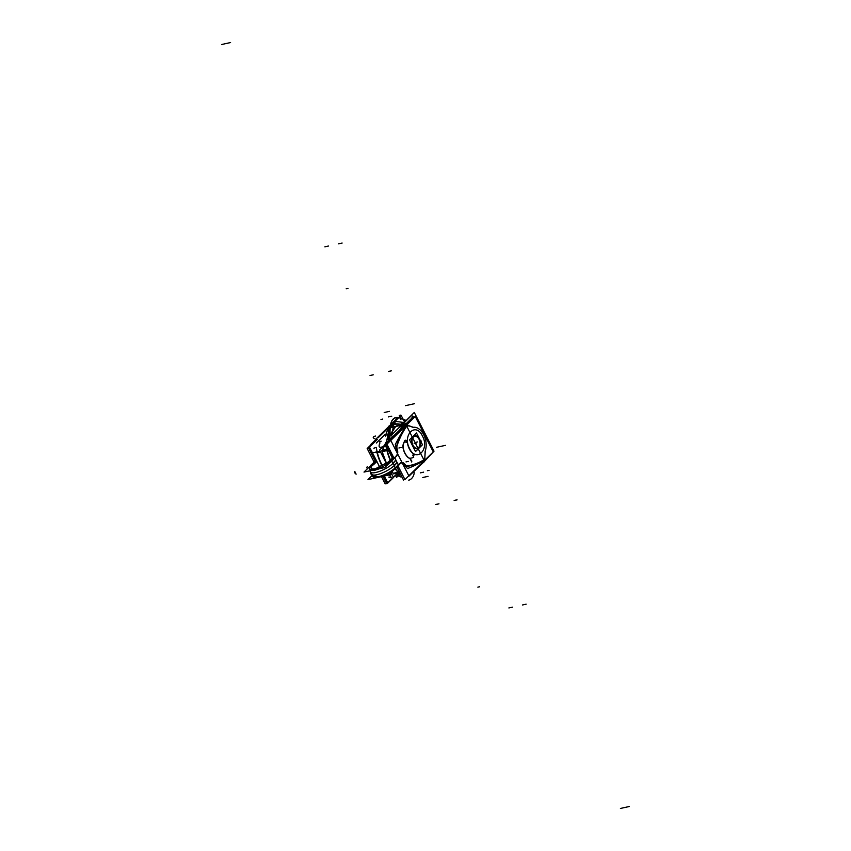<?xml version="1.0" encoding="UTF-8"?>
<svg xmlns="http://www.w3.org/2000/svg" width="851" height="851" viewBox="0 0 851 851"><rect width="100%" height="100%" fill="white"/><g stroke="black" fill="none" stroke-linecap="round" stroke-linejoin="round"><path stroke-width="1.28" d="M397.842 476.166L396.555 477.432L395.672 475.698M397.289 419.075L396.991 418.49L376.653 438.371M373.163 452.679L380.099 451.158M386.652 428.606A236.982 153.276 -102.4 0 1 386.748 428.447L395.736 426.479A236.982 153.276 -102.4 0 0 387.662 439.797M382.152 450.711A236.982 153.276 -102.4 0 1 386.843 441.307M388.662 474.943L391.864 474.241M376.77 438.595L370.855 444.382L371.227 445.094L370.855 444.382L376.77 438.595M374.823 452.306L377.195 452.721L380.525 451.998L377.195 452.721L374.823 452.306L377.195 452.721A38.678 25.019 77.6 0 0 382.418 466.114A38.678 25.019 -102.4 0 1 377.195 452.721A38.678 25.019 77.6 0 0 382.418 466.114A38.678 25.019 -102.4 0 1 377.195 452.721A38.678 25.019 77.6 0 0 382.418 466.114M388.79 477.103A6.627 3.819 -49.1 0 0 391.62 477.549A38.678 25.019 -102.4 0 1 387.684 473.55M373.866 448.179L376.28 447.435A38.678 25.019 -102.4 0 0 382.567 466.04M387.556 473.624A38.678 25.019 77.6 0 0 388.247 474.411A38.678 25.019 -102.4 0 1 387.556 473.624A38.678 25.019 77.6 0 0 388.247 474.411A38.678 25.019 77.6 0 1 387.556 473.624M389.194 474.752L391.832 474.177M391.843 474.209L389.003 474.826A1.659 1.074 -102.4 0 1 389.003 474.826A1.659 1.074 -102.4 0 1 388.833 474.847L388.971 474.837M394.449 473.603A1.659 1.074 -102.4 0 1 394.247 473.677A1.659 1.074 -102.4 0 1 393.736 473.613M384.173 445.573L379.557 450.083L386.514 463.752L379.557 450.083L384.173 445.573M397.991 472.709L393.375 477.22L390.63 471.837L393.375 477.22L397.991 472.709M394.162 473.699A1.659 1.074 -102.4 0 1 393.587 473.645A1.659 1.074 77.6 0 0 394.162 473.699A1.659 1.074 -102.4 0 1 393.587 473.645A1.659 1.074 77.6 0 0 394.162 473.699A1.659 1.074 -102.4 0 1 393.587 473.645A1.659 1.074 77.6 0 0 394.162 473.699A1.659 1.074 -102.4 0 1 393.587 473.645A1.659 1.074 77.6 0 0 394.162 473.699M393.183 473.337L391.471 471.284L393.183 473.337A38.678 25.019 77.6 0 1 391.471 471.284A38.678 25.019 77.6 0 0 393.183 473.337A38.678 25.019 -102.4 0 1 391.471 471.284A38.678 25.019 77.6 0 0 393.183 473.337L398.119 472.252A38.678 25.019 -102.4 0 1 395.119 468.465A38.678 25.019 77.6 0 0 398.119 472.252L393.183 473.337A38.678 25.019 -102.4 0 1 391.471 471.284A38.678 25.019 77.6 0 0 393.183 473.337A38.678 25.019 -102.4 0 1 391.471 471.284L393.183 473.337L398.119 472.252A38.678 25.019 -102.4 0 1 395.119 468.465A38.678 25.019 -102.4 0 0 398.119 472.252L393.183 473.337A38.678 25.019 -102.4 0 1 391.471 471.284L393.183 473.337L400.832 471.507M386.641 463.678A38.678 25.019 -102.4 0 1 382.131 451.636A38.678 25.019 77.6 0 0 386.641 463.678A38.678 25.019 -102.4 0 1 382.131 451.636L387.067 450.562L382.131 451.636A38.678 25.019 77.6 0 0 386.641 463.678A38.678 25.019 -102.4 0 1 382.131 451.636L386.641 463.678A38.678 25.019 -102.4 0 1 382.131 451.636L386.641 463.678A38.678 25.019 77.6 0 1 382.131 451.636A38.678 25.019 77.6 0 0 386.641 463.678L382.131 451.636L386.641 463.678M385.971 446.137L383.982 446.573L385.971 446.137L383.982 446.573L382.216 450.243A236.982 153.276 -102.4 0 1 383.982 446.573A236.982 153.276 77.6 0 0 382.216 450.243A236.982 153.276 -102.4 0 1 383.982 446.573A236.982 153.276 77.6 0 0 382.216 450.243L382.131 451.636L387.067 450.562A38.678 25.019 77.6 0 0 390.354 460.051A38.678 25.019 -102.4 0 1 387.067 450.562L382.131 451.636L382.216 450.243A236.982 153.276 -102.4 0 1 383.982 446.573A236.982 153.276 77.6 0 0 382.216 450.243A236.982 153.276 -102.4 0 1 383.982 446.573L382.216 450.243L386.599 449.285L382.216 450.243L382.131 451.636L389.641 449.53M381.025 447.222C378.897 447.605 378.546 446.158 379.971 442.882C378.546 446.158 378.897 447.605 381.025 447.222C378.897 447.605 378.546 446.158 379.971 442.882C378.546 446.158 378.897 447.605 381.025 447.222L382.907 446.807M396.747 475.092A4.415 2.893 -59.5 0 0 398.523 475.262A33.146 21.445 -102.4 0 1 396.64 474.028M379.525 441.946A4.415 0.872 -2.5 0 1 381.163 441.19M398.534 472.911L397.066 474.337M396.46 474.932L393.609 476.996M384.833 434.712L376.312 443.052M388.96 474.656L391.758 474.039M388.386 474.784A38.678 25.019 -102.4 0 1 387.428 473.688M382.28 466.178A38.678 25.019 -102.4 0 1 376.908 452.253L380.28 451.519M393.641 473.635A38.678 25.019 -102.4 0 1 391.588 471.209M386.769 463.582A38.678 25.019 -102.4 0 1 382.163 451.104M393.747 477.262L387.833 483.038L383.918 475.347M377.142 439.318L369.408 446.871L376.812 461.391M379.812 467.284L376.844 461.465M412.799 417.192L411.799 415.245L391.471 435.127L392.46 437.074M391.534 435.063L414.288 412.448L434.021 451.168L424.011 461.827M423.447 462.38L411.256 473.954M396.853 445.243A96.823 62.623 -102.4 0 1 406.267 426.138L405.927 425.138L406.267 426.138A96.823 62.623 77.6 0 0 396.853 445.243A96.823 62.623 -102.4 0 1 406.267 426.138A96.823 62.623 77.6 0 0 396.853 445.243A96.823 62.623 -102.4 0 1 406.267 426.138L403.917 425.053A236.982 153.276 77.6 0 0 400.523 430.351A236.982 153.276 -102.4 0 1 403.917 425.053L402.683 425.33A236.982 153.276 -102.4 0 0 399.651 430.042A236.982 153.276 -102.4 0 1 402.683 425.33L403.917 425.053L402.683 425.33A236.982 153.276 -102.4 0 0 399.651 430.042A236.982 153.276 -102.4 0 1 402.683 425.33L406.001 426.043A235.323 152.201 77.6 0 0 395.321 444.467A32.051 20.732 77.6 0 0 397.417 452.541A5.297 3.425 77.6 0 0 397.14 450.009A29.136 18.85 -102.4 0 1 396.906 449.158A4.638 3 -102.4 0 1 396.715 445.701A4.638 3 77.6 0 0 396.906 449.158A29.136 18.85 77.6 0 0 397.14 450.009A29.136 18.85 -102.4 0 1 396.906 449.158A4.638 3 -102.4 0 1 396.715 445.701A4.638 3 77.6 0 0 396.906 449.158A4.638 3 -102.4 0 1 396.715 445.701M399.704 472.528L393.577 473.869M424.128 461.38A1.659 1.234 59.2 0 1 423.617 462.263L422.596 462.87A236.982 153.276 77.6 0 0 423.585 462.295M400.906 429.989A236.982 153.276 77.6 0 1 404.374 424.585L395.396 426.564A236.982 153.276 77.6 0 0 387.333 439.85M387.939 449.434L381.812 450.785M386.811 440.807A236.982 153.276 77.6 0 0 384.248 445.733M404.906 424.649L404.842 424.649A1.659 1.074 77.6 0 0 404.576 424.66A1.659 1.074 77.6 0 0 404.491 424.681A1.659 1.074 77.6 0 1 404.853 424.734A1.659 1.159 110.9 0 1 405.821 425.181A1.659 1.159 -69.1 0 0 405.363 424.766A1.659 1.159 110.9 0 1 405.821 425.181A1.659 1.159 -69.1 0 0 404.853 424.734A1.659 1.159 -69.1 0 1 405.821 425.181M425.351 459.391A96.823 62.623 -102.4 0 1 410.81 465.688A96.823 62.623 -102.4 0 1 407.352 466.284A4.638 3 -102.4 0 1 404.916 464.88A29.136 18.85 -102.4 0 1 404.416 464.295A5.297 3.425 77.6 0 0 402.789 463.082A32.051 20.732 77.6 0 0 407.576 468.529A235.323 152.201 77.6 0 0 423.692 460.753L423.713 460.455M410.735 465.699A96.823 62.623 77.6 0 0 423.713 460.391A96.823 62.623 -102.4 0 1 407.565 466.274A96.823 62.623 77.6 0 0 410.65 465.72M424.489 461.029L409.001 476.156L390.609 440.052L406.087 424.915L390.609 440.052L409.001 476.156L424.489 461.029L406.087 424.915L424.489 461.029M407.576 468.529A235.323 152.201 77.6 0 0 423.692 460.753A235.323 152.201 77.6 0 1 407.576 468.529A235.323 152.201 77.6 0 0 423.692 460.753A235.323 152.201 77.6 0 1 407.576 468.529A32.051 20.732 77.6 0 1 402.789 463.082A32.051 20.732 77.6 0 0 407.576 468.529A32.051 20.732 77.6 0 1 402.789 463.082A32.051 20.732 77.6 0 0 407.576 468.529M422.894 462.582A1.659 1.234 -120.6 0 0 423.798 461.699A1.659 1.234 59.4 0 1 423.309 462.455A1.659 1.234 -120.6 0 0 423.798 461.699A1.659 1.234 59.4 0 1 423.021 462.561A1.659 1.234 -120.6 0 0 423.798 461.699A1.659 1.234 59.4 0 1 423.021 462.561M387.343 445.03L385.833 445.339A38.678 25.019 77.6 0 0 390.237 460.157M402.608 474.986A6.627 3.819 130.9 0 1 401.172 475.454A38.678 25.019 77.6 0 1 394.981 468.529M395.321 444.467A32.051 20.732 77.6 0 0 397.417 452.541A5.297 3.425 77.6 0 0 397.14 450.009A29.136 18.85 -102.4 0 1 396.906 449.158A29.136 18.85 77.6 0 0 397.14 450.009A5.297 3.425 77.6 0 1 397.417 452.541A5.297 3.425 77.6 0 0 397.14 450.009A5.297 3.425 77.6 0 1 397.417 452.541A32.051 20.732 77.6 0 1 395.321 444.467A32.051 20.732 77.6 0 0 397.417 452.541A32.051 20.732 77.6 0 1 395.321 444.467A235.323 152.201 77.6 0 1 406.001 426.043A235.323 152.201 77.6 0 0 395.321 444.467A235.323 152.201 77.6 0 1 406.001 426.043L403.917 425.053A236.982 153.276 77.6 0 0 400.523 430.351A236.982 153.276 -102.4 0 1 403.917 425.053L406.001 426.043A235.323 152.201 77.6 0 0 395.321 444.467M389.545 439.595A4.415 0.872 177.5 0 0 386.769 439.967M392.354 436.85L388.928 440.531M390.481 459.944A38.678 25.019 77.6 0 1 387.099 450.019L381.854 451.179M395.279 468.433A38.678 25.019 77.6 0 0 398.576 472.55L393.322 473.699M385.886 462.519A38.678 25.019 77.6 0 0 386.503 463.763M394.13 473.677L398.385 472.741M404.874 424.66A1.659 1.159 110.9 0 1 405.746 425.255A1.659 1.074 -146.1 0 0 404.002 424.755M405.927 425.138L406.267 426.138L403.917 425.053M405.778 424.883L406.938 424.628M396.853 445.669A96.823 62.623 -102.4 0 1 407.565 424.489M414.246 417.49L413.671 416.341L405.14 424.681M402.097 427.649L386.194 443.19L393.524 457.583M404.768 479.219L397.864 466.082M397.236 449.775A5.297 3.425 -102.4 0 1 396.247 455.764M397.353 450.179A29.136 18.85 -102.4 0 1 397.013 448.913M397.13 449.317A4.638 3 -102.4 0 1 397.066 445.041M400.289 463.689A5.297 3.425 -102.4 0 1 401.566 462.933A5.297 3.425 -102.4 0 1 404.693 464.412M404.416 464.295A5.297 3.425 77.6 0 0 402.789 463.082A5.297 3.425 77.6 0 1 404.416 464.295A29.136 18.85 77.6 0 0 404.916 464.88A4.638 3 77.6 0 0 407.342 466.295A4.638 3 -102.4 0 1 404.916 464.88A29.136 18.85 -102.4 0 1 404.416 464.295A5.297 3.425 77.6 0 0 402.789 463.082A5.297 3.425 77.6 0 1 404.416 464.295A29.136 18.85 77.6 0 0 404.916 464.88A29.136 18.85 -102.4 0 1 404.416 464.295M405.204 464.986A29.136 18.85 -102.4 0 1 404.459 464.125M407.863 466.21A4.638 3 -102.4 0 1 404.97 464.689M413.192 445.616A6.18 4 -102.4 0 1 413.075 437.393A6.18 4 -102.4 0 1 419.426 439.52M415.32 447.892A6.074 3.925 77.6 0 0 419.532 446.137A6.074 3.925 77.6 0 0 419.075 439.265A6.074 3.925 77.6 0 0 413.267 437.18M412.99 437.51A6.074 3.925 77.6 0 0 412.937 445.275A6.074 3.925 77.6 0 0 415.256 447.849M419.096 438.861A6.18 4 -102.4 0 1 419.777 446.062A6.18 4 -102.4 0 1 415.384 447.924A6.18 4 -102.4 0 1 412.852 444.956M416.49 432.978L422.49 444.743L415.522 451.562L409.522 439.786L416.49 432.978M414.586 435.797A6.627 4.287 77.6 0 0 412.65 445.541A6.627 4.287 77.6 0 0 418.894 447.924A6.627 4.287 77.6 0 0 419.352 438.988A6.627 4.287 77.6 0 0 413.118 436.606A6.627 4.287 77.6 0 0 412.65 445.541A6.627 4.287 77.6 0 0 418.894 447.924A6.627 4.287 77.6 0 0 419.352 438.988A6.627 4.287 77.6 0 0 413.118 436.606A6.627 4.287 77.6 0 0 412.65 445.541A6.627 4.287 77.6 0 0 417.426 448.743M419.075 439.265A6.074 3.925 -102.4 0 1 418.649 447.456A6.074 3.925 -102.4 0 1 412.937 445.275A6.074 3.925 -102.4 0 1 413.363 437.084A6.074 3.925 -102.4 0 1 419.075 439.265A6.074 3.925 -102.4 0 1 418.649 447.456A6.074 3.925 -102.4 0 1 412.937 445.275A6.074 3.925 77.6 0 0 418.649 447.456A6.074 3.925 77.6 0 0 419.075 439.265A6.074 3.925 77.6 0 0 413.363 437.084A6.074 3.925 77.6 0 0 412.937 445.275A6.074 3.925 -102.4 0 1 413.363 437.084A6.074 3.925 -102.4 0 1 419.075 439.265A6.074 3.925 77.6 0 0 413.363 437.084A6.074 3.925 77.6 0 0 412.937 445.275A6.074 3.925 -102.4 0 0 418.649 447.456A6.074 3.925 -102.4 0 0 419.075 439.265M413.001 445.86A6.627 4.287 -102.4 0 1 414.745 435.765A6.627 4.287 -102.4 0 1 419.692 439.318M419.33 438.605A6.627 4.287 -102.4 0 1 417.586 448.711A6.627 4.287 -102.4 0 1 412.639 445.147M421.171 428.159A21.754 14.073 -102.4 0 1 423.713 432.234A21.754 14.073 77.6 0 0 421.171 428.159A21.754 14.073 -102.4 0 1 423.713 432.234A21.754 14.073 -102.4 0 1 425.638 436.925A21.754 14.073 77.6 0 0 423.713 432.234A21.754 14.073 77.6 0 0 421.171 428.159A21.754 14.073 -102.4 0 1 423.713 432.234A21.754 14.073 -102.4 0 1 425.638 436.925A21.754 14.073 77.6 0 0 423.713 432.234A21.754 14.073 77.6 0 1 425.638 436.925M397.417 475.337L397.97 476.422L400.023 474.411M378.238 437.691L401.129 415.331L404.523 421.99M401.481 424.968L389.269 427.904L401.481 424.968A21.945 14.201 77.6 0 0 389.726 427.798A21.945 14.201 77.6 0 1 401.449 424.989A21.945 14.201 77.6 0 0 389.726 427.798A21.945 14.201 77.6 0 1 401.449 424.989A21.945 14.201 77.6 0 0 389.726 427.798M401.598 424.851A22.264 14.403 77.6 0 0 385.535 436.084M397.96 465.859L404.948 479.581L433.265 451.892L415.245 416.511L386.918 444.201L393.928 457.955M405.374 464.891A28.679 18.552 -102.4 0 1 404.587 463.986A5.744 3.712 77.6 0 0 400.044 463.242A5.744 3.712 -102.4 0 1 404.608 464.008A28.689 18.552 77.6 0 0 405.353 464.88A4.191 2.713 77.6 0 0 407.523 465.848A96.376 62.336 77.6 0 0 424.755 459.2L425.287 450.839A2.436 1.574 77.6 0 0 425.138 451.604L425.287 450.839A15.233 9.85 77.6 0 0 423.713 434.733A15.233 9.85 77.6 0 0 413.288 427.287L407.416 425.181A96.376 62.336 77.6 0 0 397.119 445.435A4.191 2.713 77.6 0 0 397.055 448.583A28.689 18.552 77.6 0 0 397.396 449.86A5.744 3.712 -102.4 0 1 396.8 455.593A5.744 3.712 77.6 0 0 397.396 449.86A28.689 18.552 -102.4 0 1 397.055 448.583A4.191 2.713 -102.4 0 1 397.119 445.435A96.376 62.336 -102.4 0 1 407.416 425.181L413.288 427.287A15.233 9.85 -102.4 0 1 423.713 434.733A15.233 9.85 -102.4 0 1 425.287 450.839L424.755 459.2A96.376 62.336 -102.4 0 1 407.523 465.848A4.191 2.713 -102.4 0 1 405.353 464.88A28.689 18.552 -102.4 0 1 404.608 464.008A5.744 3.712 77.6 0 0 400.044 463.242L398.3 464.944L394.704 457.87L396.045 460.497L395.045 461.157L396.045 460.497L398.3 464.944L395.226 467.837L394.109 465.657A13.807 3.947 153 0 1 373.334 475.06L370.749 473.922L370.132 471.454L370.738 473.911L373.344 475.06M413.735 457.157A2.213 1.425 -102.4 0 1 413.15 457.551A2.213 1.425 -102.4 0 1 413.118 457.551A2.213 1.425 77.6 0 0 413.48 457.306L413.012 453.54A13.254 8.574 -102.4 0 1 407.331 442.392A13.254 8.574 77.6 0 0 413.012 453.551A13.254 8.574 77.6 0 1 407.331 442.392L404.927 440.52L407.331 442.392A13.254 8.574 77.6 0 0 413.012 453.551M413.586 457.338L413.097 453.455M401.587 428.468L385.343 444.339L392.588 458.551M396.906 467.039L403.555 480.092L404.661 479.017M404.576 424.66L405.363 424.766L413.777 416.543L414.256 417.479M410.48 458.232A44.209 28.594 77.6 0 0 411.246 458.072A44.209 28.594 77.6 0 0 413.373 457.476M413.043 457.572A44.209 28.594 77.6 0 1 410.459 458.242A44.209 28.594 77.6 0 0 413.043 457.572A44.209 28.594 77.6 0 1 410.459 458.242A44.209 28.594 77.6 0 0 411.086 458.115M411.171 458.093A44.209 28.594 77.6 0 0 413.012 457.583M407.82 457.093A5.521 3.564 77.6 0 0 410.693 458.189A5.521 3.564 77.6 0 0 410.746 458.178M407.789 457.253A5.521 3.564 77.6 0 0 410.363 458.253A5.521 3.564 77.6 0 1 407.789 457.253A5.521 3.564 77.6 0 0 410.363 458.253A5.521 3.564 77.6 0 1 407.789 457.253A13.254 8.574 77.6 0 1 404.831 453.189A13.254 8.574 77.6 0 0 407.789 457.253A13.254 8.574 77.6 0 1 404.831 453.189A13.254 8.574 77.6 0 0 407.789 457.253M404.906 452.966A13.254 8.574 77.6 0 0 408.076 457.338M403.183 447.732A13.254 8.574 77.6 0 0 405.087 453.328M403.066 447.966A13.254 8.574 77.6 0 0 404.831 453.189A13.254 8.574 77.6 0 1 403.066 447.966A13.254 8.574 77.6 0 0 404.831 453.189A13.254 8.574 77.6 0 1 403.066 447.966A5.521 3.564 77.6 0 1 403.278 444.169A5.521 3.564 77.6 0 0 403.066 447.966A5.521 3.564 77.6 0 1 403.278 444.169A5.521 3.564 77.6 0 0 403.066 447.966M403.502 443.967A5.521 3.564 77.6 0 0 403.268 448.147M404.863 440.765A44.209 28.594 77.6 0 0 403.374 444.296M404.629 440.956A44.209 28.594 77.6 0 0 403.278 444.158A44.209 28.594 77.6 0 1 404.629 440.956A44.209 28.594 77.6 0 0 403.278 444.158A44.209 28.594 77.6 0 1 404.629 440.956M404.725 441.084A2.213 1.425 -102.4 0 1 405.193 440.403M407.501 442.467C407.023 440.488 406.193 439.85 405.023 440.531L405.565 440.212M413.341 453.647A13.254 8.574 -102.4 0 1 407.459 442.095M409.586 448.551C402.034 435.01 415.756 421.596 422.426 435.989C429.978 449.519 416.256 462.933 409.586 448.551C402.034 435.01 415.756 421.596 422.426 435.989C429.978 449.519 416.256 462.933 409.586 448.551C416.256 462.933 429.978 449.519 422.426 435.989C415.756 421.596 402.034 435.01 409.586 448.551C402.034 435.01 415.756 421.596 422.426 435.989C429.978 449.519 416.256 462.933 409.586 448.551M396.97 445.903A96.365 62.325 -102.4 0 1 407.672 424.84M412.831 427.255L407.31 425.149L412.831 427.255M425.287 450.839L424.755 459.2A96.376 62.336 -102.4 0 1 407.523 465.848A4.191 2.713 -102.4 0 1 405.353 464.88A28.689 18.552 -102.4 0 1 404.608 464.008A5.744 3.712 -102.4 0 0 400.044 463.242L398.3 464.944L396.917 462.21L396.172 463.38L396.917 462.21L398.3 464.944L400.044 463.242A5.744 3.712 -102.4 0 1 404.608 464.008A28.689 18.552 77.6 0 0 405.353 464.88A4.191 2.713 77.6 0 0 407.523 465.848A96.376 62.336 77.6 0 0 424.755 459.2L425.287 450.839A15.233 9.85 77.6 0 0 423.713 434.733A15.233 9.85 77.6 0 0 413.288 427.287L407.416 425.181A96.376 62.336 77.6 0 0 397.119 445.435A96.376 62.336 -102.4 0 1 407.416 425.181L413.288 427.287A15.233 9.85 -102.4 0 1 423.713 434.733A15.233 9.85 -102.4 0 1 425.287 450.839A15.233 9.85 77.6 0 0 423.713 434.733A15.233 9.85 77.6 0 0 413.288 427.287L412.724 427.213A2.436 1.574 77.6 0 0 413.299 427.298M412.841 427.372A15.233 9.85 -102.4 0 1 423.702 434.744A15.233 9.85 -102.4 0 1 425.085 451.381M424.734 459.349L425.149 451.434M376.046 461.636L372.77 464.891C369.749 468.231 370.674 469.497 375.525 468.699L389.886 461.146L375.525 468.699C370.674 469.497 369.749 468.231 372.77 464.891L376.046 461.636L372.77 464.891C369.749 468.231 370.674 469.497 375.525 468.699C370.674 469.497 369.749 468.231 372.77 464.891C369.749 468.231 370.674 469.497 375.525 468.699L389.886 461.146L393.683 457.466L389.886 461.146L375.525 468.699L389.886 461.146L393.683 457.466M397.077 448.647A4.181 2.702 -102.4 0 1 397.14 445.392M397.406 449.892A28.679 18.552 -102.4 0 1 397.055 448.562A28.689 18.552 77.6 0 0 397.396 449.86A5.744 3.712 -102.4 0 1 396.8 455.593A5.744 3.712 77.6 0 0 397.396 449.86A28.689 18.552 -102.4 0 1 397.055 448.583A4.191 2.713 -102.4 0 1 397.119 445.435A4.191 2.713 77.6 0 0 397.055 448.583A28.689 18.552 77.6 0 0 397.396 449.86A5.744 3.712 -102.4 0 1 396.8 455.593M396.811 455.593A5.755 3.723 77.6 0 0 397.364 449.722M391.768 461.487L391.088 461.082M371.515 474.177A13.807 3.947 -27 0 0 381.035 473.454A13.807 3.947 -27 0 0 394.109 465.657A1.606 1.138 -134.3 0 0 392.971 463.433A13.807 3.947 -27 0 1 378.174 471.826A13.807 3.947 -27 0 1 370.387 470.677A13.807 3.947 -27 0 0 378.174 471.826A13.807 3.947 -27 0 0 392.971 463.433A1.606 1.138 45.7 0 1 394.109 465.657A1.606 1.138 -134.3 0 0 392.971 463.433A13.807 3.947 153 0 1 378.174 471.826A13.807 3.947 153 0 1 370.387 470.677A13.807 3.947 -27 0 0 378.174 471.826A13.807 3.947 -27 0 0 392.971 463.433L391.8 461.125L388.279 464.103L393.524 459.019L391.8 461.125L392.971 463.433L391.8 461.125L393.524 459.019L391.8 461.125L392.971 463.433A13.807 3.947 153 0 1 379.908 471.231A13.807 3.947 153 0 1 370.387 471.954L370.015 471.22M391.609 460.912L392.917 463.487L391.471 460.636L394.524 457.349M397.002 466.933L395.502 468.55L394.056 465.699L395.407 468.358L398.449 465.071L396.96 462.136L398.545 465.252M394.758 457.817L396.109 460.476L394.758 457.817M395.162 467.869L398.353 464.88M388.279 464.103L391.8 461.125L392.971 463.433A25.583 7.308 -27 0 0 395.045 461.157L396.045 460.497L394.704 457.87L396.917 462.21L394.704 457.87L396.917 462.21L396.172 463.38A25.583 7.308 153 0 1 394.109 465.657L395.226 467.837L398.3 464.944L396.917 462.21L398.406 465.125L395.46 468.316L394.109 465.657A25.583 7.308 153 0 0 396.172 463.38L396.917 462.21L396.172 463.38A25.583 7.308 153 0 1 394.109 465.657L395.226 467.837L398.3 464.944L395.226 467.837C390.375 472.114 384.62 475.145 377.95 476.922L372.632 476.358L377.95 476.922L372.685 474.964M398.268 464.965L400.076 463.199M404.693 464.103A5.755 3.723 77.6 0 0 399.97 463.306M407.565 465.837A4.181 2.702 -102.4 0 1 405.321 464.827M425.064 458.976A96.365 62.325 -102.4 0 1 407.15 465.891M372.185 475.475L367.972 479.592L388.503 475.103L395.407 468.358M400.768 463.114L395.853 467.922M389.843 462.029L390.152 461.051M397.045 455.54L384.78 467.529L364.005 472.082L370.962 465.274M374.132 462.178L373.153 463.135M391.481 460.668L391.311 460.838C386.556 464.954 380.993 467.869 374.631 469.571C380.993 467.869 386.556 464.954 391.311 460.838C386.556 464.954 380.993 467.869 374.631 469.571C369.068 470.486 367.983 469.029 371.355 465.21C367.983 469.029 369.068 470.486 374.631 469.571C380.993 467.869 386.556 464.954 391.311 460.838C386.556 464.954 380.993 467.869 374.631 469.571C369.068 470.486 367.983 469.029 371.355 465.21L374.972 461.87L371.355 465.21C367.983 469.029 369.068 470.486 374.631 469.571C369.068 470.486 367.983 469.029 371.355 465.21L374.94 461.902M374.589 470.55L374.653 469.529M370.738 470.603L374.589 470.316L370.738 470.603L374.589 470.316L370.738 470.603L374.589 470.316L379.918 468.593M371.632 465.114L371.462 465.667M374.951 469.465L374.908 470.475M371.781 470.38A13.807 3.947 -27 0 0 377.684 469.082M389.981 462.444A13.807 3.947 -27 0 0 392.12 460.519M371.43 473.996L372.727 476.539A13.807 3.947 -27 0 0 382.631 475.677A13.807 3.947 -27 0 0 395.736 467.603M377.727 476.751L378.408 477.017M395.204 467.571L394.981 468.305M398.3 464.944L395.226 467.837C390.375 472.114 384.62 475.145 377.95 476.922C384.62 475.145 390.375 472.114 395.226 467.837L394.109 465.657A13.807 3.947 153 0 1 379.291 474.06A13.807 3.947 153 0 1 371.525 472.879A13.807 3.947 -27 0 0 379.291 474.06A13.807 3.947 -27 0 0 394.109 465.657A13.807 3.947 153 0 1 379.291 474.06A13.807 3.947 153 0 1 371.525 472.879M378.078 477.092L378.355 477.188C385.556 475.039 391.173 472.092 395.194 468.327M378.716 476.943L378.046 476.688L378.716 476.943M376.961 438.956L367.175 448.52L374.291 462.487M381.344 476.337L385.195 483.9L386.301 482.836M377.248 439.52L368.557 448.009L375.663 461.955M382.727 475.826L386.769 483.772L393.641 477.06M375.025 461.827L371.313 465.252M394.002 465.752A1.606 1.128 -134.1 0 0 392.683 463.465M396.343 463.465A25.583 7.308 153 0 1 394.087 465.933M395.024 460.88A25.583 7.308 153 0 1 392.768 463.348M389.215 461.242L391.673 460.838L392.971 463.433A25.583 7.308 -27 0 0 395.045 461.157A25.583 7.308 -27 0 1 392.971 463.433A1.606 1.138 45.7 0 1 394.109 465.657A1.606 1.138 -134.3 0 0 392.971 463.433A25.583 7.308 -27 0 0 395.045 461.157L396.045 460.497L395.045 461.157A25.583 7.308 -27 0 1 392.971 463.433L391.651 460.838L395.236 457.349M389.173 461.146L393.034 457.678M391.545 460.785L389.311 461.274L391.545 460.785L389.311 461.274L393.822 457.742M395.024 468.486L399.076 464.901M394.109 465.657A25.583 7.308 153 0 0 396.172 463.38A25.583 7.308 153 0 1 394.109 465.657L395.46 468.316L398.406 465.125L395.46 468.316L398.406 465.125L396.917 462.21L398.406 465.125L395.46 468.316L394.109 465.657L395.226 467.837C390.375 472.114 384.62 475.145 377.95 476.922C384.62 475.145 390.375 472.114 395.226 467.837M391.62 460.763L394.556 457.583M391.066 459.444L392.385 458.157M393.109 457.817L393.79 457.668M373.206 464.635L376.248 461.348M376.291 461.582L373.355 464.774M370.898 465.146L374.77 461.678M373.281 464.784L371.047 465.274L374.812 461.912L371.047 465.274L373.281 464.784L371.047 465.274L375.557 461.742M376.961 461.359L373.398 464.837L370.951 465.242M375.514 461.667L374.844 461.816M372.791 463.444L374.121 462.157M389.481 474.145L391.577 473.688M395.279 426.947L391.609 432.702L395.279 426.947M510.1 607.688L511.738 607.327M405.587 405.64L414.575 403.672M388.481 426.287L389.949 425.957M326.837 246.396L328.475 246.035M326.093 246.556L327.741 246.194M221.579 44.518L230.568 42.55M437.393 504.122L435.744 504.483M479.666 586.754L477.868 587.147M508.866 607.954L510.504 607.593M367.228 468.316A1.659 0.894 20.7 0 1 367.494 466.901M375.068 438.818A6.627 1.925 2.6 0 1 375.61 436.031M388.481 416.905L391.768 416.182M398.619 473.188A4.415 3.117 -70.1 0 0 401.874 476.858M510.834 607.518L512.483 607.167M384.205 412.522L389.46 411.373M380.525 451.998L377.195 452.721M324.859 246.833L326.507 246.471M371.674 375.142L370.025 375.504M423.713 460.391A96.823 62.623 -102.4 0 1 407.565 466.274A96.823 62.623 77.6 0 0 423.713 460.391A96.823 62.623 -102.4 0 1 407.565 466.274M390.354 460.051A38.678 25.019 -102.4 0 1 387.067 450.562A38.678 25.019 77.6 0 0 390.354 460.051A38.678 25.019 -102.4 0 1 387.067 450.562M340.9 243.312L339.262 243.673M445.413 445.36L436.425 447.328M423.787 462.582L423.085 462.731M524.163 604.604L522.525 604.965M524.907 604.444L523.259 604.806M629.421 806.482L620.432 808.45M382.056 450.275L386.599 449.285L382.216 450.243L382.131 451.636M404.076 425.021L402.523 425.362M388.46 371.462L390.098 371.11M346.176 288.829L347.974 288.436M407.342 466.295A4.638 3 -102.4 0 1 404.916 464.88A4.638 3 77.6 0 0 407.342 466.295M342.134 243.046L340.496 243.407M391.492 472.89A1.659 1.266 78.9 0 1 390.492 475.007M414.192 472.539A6.627 4.627 111.7 0 1 408.714 480.145M383.982 446.573A236.982 153.276 77.6 0 0 382.216 450.243L383.982 446.573L382.216 450.243M423.575 472.156L420.298 472.879M391.513 435.021A4.415 1.362 -176.4 0 0 386.811 435.052M340.166 243.482L338.517 243.833M428.053 476.347L422.798 477.496M526.141 604.167L524.493 604.529M407.172 424.404A1.659 1.085 -145.6 0 0 404.916 423.404M403.768 425.106A1.659 1.074 33.7 0 1 405.491 425.5M407.214 426.5L405.863 425.989M454.179 500.441L455.817 500.08M411.895 417.809L413.692 417.415M400.651 419.128L402.449 418.735M400.406 418.639L402.204 418.245M419.352 438.988A6.627 4.287 77.6 0 0 413.118 436.606A6.627 4.287 77.6 0 0 412.65 445.541A6.627 4.287 77.6 0 0 418.894 447.924A6.627 4.287 77.6 0 0 419.352 438.988A6.627 4.287 77.6 0 0 413.118 436.606A6.627 4.287 77.6 0 0 412.65 445.541A6.627 4.287 77.6 0 0 418.894 447.924A6.627 4.287 77.6 0 0 419.352 438.988M396.662 425.851L403.523 422.968L396.662 425.851M421.436 441.084L419.788 441.435L421.436 441.084M426.032 440.073L424.383 440.435L426.032 440.073M404.927 440.52L407.331 442.392L404.927 440.52M405.927 420.617L404.002 419.745C394.353 414.48 389.705 419.022 390.056 433.372L389.843 439.307L390.056 433.372C389.705 419.022 394.353 414.48 404.002 419.745C394.353 414.48 389.705 419.022 390.056 433.372C389.705 419.022 394.353 414.48 404.002 419.745L405.927 420.617M391.928 434.308L394.321 421.256L404.002 422.5L394.321 421.256L404.002 422.5L394.321 421.256L404.002 422.5L394.321 421.256L404.002 422.5L394.321 421.256L391.928 434.308M412.512 455.423L414.16 455.062M406.087 420.468L404.065 419.564C394.268 414.224 389.556 418.83 389.907 433.393L389.684 439.467L389.907 433.393C389.556 418.83 394.268 414.224 404.065 419.564C394.268 414.224 389.556 418.83 389.907 433.393C389.556 418.83 394.268 414.224 404.065 419.564L406.087 420.468M400.895 415.086L399.247 415.448M429.053 470.348L427.404 470.709M405.884 442.414L407.533 442.052M415.267 442.435L416.916 442.073L415.267 442.435M454.147 500.516L455.796 500.154M454.87 500.356L456.519 499.994M455.445 500.228L457.093 499.867M407.416 425.181A96.376 62.336 77.6 0 0 397.119 445.435A4.191 2.713 77.6 0 0 397.055 448.583M407.363 425.277L409.193 426.181M415.841 442.307L417.49 441.946M424.745 459.359L425.16 451.434M404.608 464.008A28.689 18.552 77.6 0 0 405.353 464.88A4.191 2.713 77.6 0 0 407.523 465.848A96.376 62.336 77.6 0 0 424.755 459.2L425.149 451.594M388.407 371.493L390.056 371.132M389.886 461.146L393.322 457.849L389.886 461.146M398.917 447.988L400.566 447.626M399.491 447.86L401.14 447.498M414.724 443.392L416.373 443.031L414.724 443.392M391.8 461.125L393.524 459.019M406.587 461.774L408.235 461.412M389.705 371.206L391.354 370.845M389.13 371.334L390.779 370.972M406.012 461.902L407.661 461.54M414.15 443.52L415.799 443.158L414.15 443.52M388.035 439.744L390.279 428.287L395.438 423.436L394.694 421.99L389.45 426.659L386.897 439.935L389.45 426.659L394.694 421.99L395.438 423.436L390.279 428.287L388.035 439.744M382.62 419.086L380.982 419.447M371.589 375.174L373.238 374.823M370.866 375.334L372.515 374.972M370.291 375.461L371.93 375.1M437.329 504.196L438.978 503.835M436.031 504.483L437.669 504.122M436.606 504.356L438.254 503.994M410.331 459.519A1.606 1.138 45.7 0 1 411.565 461.933M410.427 459.402L411.746 461.987M356.175 474.071A1.606 1.138 45.7 0 1 354.941 471.656M356.08 474.177L354.771 471.592M394.704 457.87L396.045 460.497L394.704 457.87M392.971 463.433L391.651 460.838M390.598 474.486L389.045 474.815M422.596 462.87L423.309 462.455M395.534 473.401L399.193 472.603M406.576 425.223L405.225 424.713L406.576 425.223M406.342 425.138L405.257 424.723L406.342 425.138M372.323 475.741L371.493 474.124M378.195 477.22C383.865 476.592 395.055 469.252 395.3 468.22M378.355 477.188L373.749 477.283"/></g></svg>
